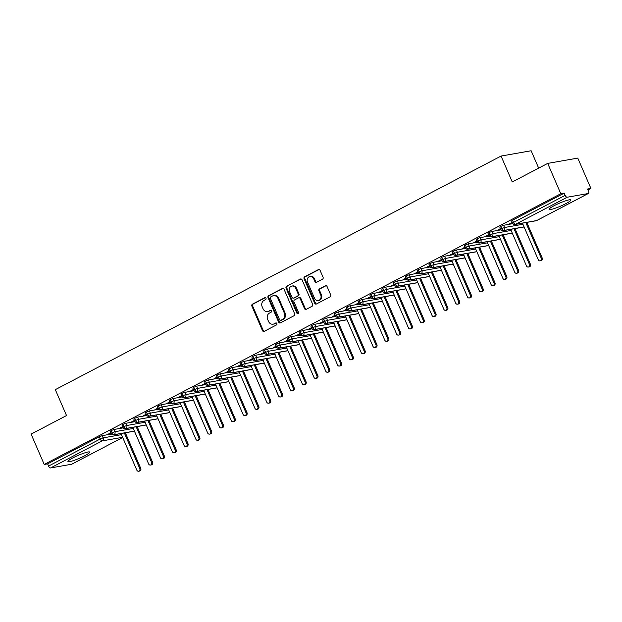 <?xml version="1.0" encoding="UTF-8"?>
<svg xmlns="http://www.w3.org/2000/svg" width="622" height="622" viewBox="0 0 622 622"><rect width="100%" height="100%" fill="white"/><g stroke="black" fill="none" stroke-linecap="round" stroke-linejoin="round"><path stroke-width="0.93" d="M265.991 298.226A1.05 0.902 -100 0 0 264.762 297.705L252.454 304.158A1.493 1.291 -100 0 0 251.879 306.125L262.468 330.593A1.493 1.291 -100 0 0 264.218 331.347L276.533 324.894A1.05 0.902 -100 0 0 275.709 322.989L274.115 323.829A4.782 4.136 -100 0 1 273.066 324.186A4.782 4.136 -100 0 1 268.525 321.418L267.639 319.381A4.782 4.136 -100 0 1 269.466 313.084L271.06 312.252A1.05 0.902 -100 0 0 270.236 310.347L268.642 311.179A4.782 4.136 -100 0 1 267.592 311.544A4.782 4.136 -100 0 1 263.052 308.776L262.173 306.732A4.782 4.136 -100 0 1 263.992 300.442L265.586 299.602A1.05 0.902 -100 0 0 265.991 298.226M565.872 203.627A11.88 1.578 -23.4 0 1 549.102 209.381A11.88 1.578 -23.4 0 1 554.14 205.695A11.88 1.578 -23.4 0 1 570.903 199.942A11.88 1.578 -23.4 0 1 565.872 203.627M84.709 455.778A11.88 1.578 -23.4 0 1 67.938 461.532A11.88 1.578 -23.4 0 1 72.976 457.846A11.88 1.578 -23.4 0 1 89.739 452.093A11.88 1.578 -23.4 0 1 84.709 455.778M322.491 279.208A1.493 1.291 -100 0 0 323.059 277.241L320.089 270.376A1.493 1.291 -100 0 0 318.34 269.629L304.663 276.79A1.493 1.291 -100 0 0 304.096 278.757L314.685 303.233A1.493 1.291 -100 0 0 316.435 303.987L330.111 296.818A1.493 1.291 -100 0 0 330.679 294.851L327.086 286.555A1.493 1.291 -100 0 0 325.345 285.809L319.49 288.872A1.493 1.291 -100 0 0 318.915 290.839L320.695 294.952A3.996 3.46 -100 0 1 318.293 300.519A3.996 3.46 -100 0 1 314.499 298.202L307.525 282.093A3.996 3.46 -100 0 1 309.935 276.526A3.996 3.46 -100 0 1 313.729 278.843L314.887 281.525A1.493 1.291 -100 0 0 316.637 282.279L322.491 279.208M44.224 464.447L560.811 193.737L547.687 163.399L512.264 181.958L501.052 156.06L55.311 389.644L66.523 415.55L31.1 434.117L44.224 464.447L47.614 463.856L48.57 466.072L100.204 439.015L99.24 436.799L47.614 463.856M284.044 289.269A1.493 1.291 -100 0 0 282.295 288.515L268.618 295.683A1.493 1.291 -100 0 0 268.051 297.65L278.64 322.126A1.493 1.291 -100 0 0 280.39 322.872L294.066 315.712A1.493 1.291 -100 0 0 294.634 313.745L284.044 289.269M286.641 286.237L300.317 279.068A1.493 1.291 -100 0 1 302.067 279.822L312.656 304.298A1.493 1.291 -100 0 1 312.088 306.265L306.234 309.328A1.493 1.291 -100 0 1 304.485 308.582L300.193 298.653A1.493 1.291 -100 0 0 298.443 297.899L294.556 299.936A1.493 1.291 -100 0 0 293.988 301.903L298.459 312.236A1.05 0.902 -100 0 1 296.842 313.084L286.073 288.204A1.493 1.291 -100 0 1 286.641 286.237L301.032 278.959M538.66 168.127L531.141 150.757L501.052 156.06M71.958 464.082A2.286 1.104 -117.7 0 1 71.818 464.183A2.286 1.104 -117.7 0 1 71.662 464.237L50.6 467.946A2.286 1.104 -117.7 0 1 48.57 466.072M560.811 193.737L564.201 193.139L565.157 195.355A2.286 1.104 62.3 0 0 567.186 197.236L588.249 193.52A2.286 1.104 62.3 0 0 588.404 193.465A2.286 1.104 62.3 0 0 588.474 191.242L587.518 189.026L590.9 188.435L587.93 189.99M547.687 163.399L577.776 158.097L590.9 188.435M108.632 433.931L110.794 432.795M108.749 434.21L110.91 433.075M564.201 193.139L512.567 220.196L513.531 222.412L565.157 195.355M567.186 197.236L515.552 224.293A2.286 1.104 62.3 0 1 513.531 222.412L512.559 223.119L511.603 220.903L512.567 220.196M99.24 436.799L102.14 435.672L111.424 434.032M500.764 226.385L501.721 228.601L500.749 229.308L499.793 227.092L500.764 226.385L503.602 225.288L512.886 223.648M512.256 222.412L509.231 223.998L512.372 222.692M488.954 232.574L489.911 234.789L488.946 235.497L487.982 233.281L488.954 232.574L491.792 231.477L501.075 229.837M500.446 228.601L497.429 230.187L500.57 228.88M477.144 238.755L478.108 240.971L477.136 241.686L476.18 239.47L477.144 238.755L479.99 237.658L489.265 236.026M488.635 234.789L485.619 236.368L488.76 235.069M465.342 244.944L466.298 247.159L465.326 247.867L464.37 245.651L465.342 244.944L468.179 243.847L477.455 242.215M476.833 240.978L473.808 242.557L476.95 241.25M453.531 251.132L454.488 253.348L453.524 254.056L452.559 251.84L453.531 251.132L456.369 250.036L465.653 248.403M465.023 247.167L462.006 248.746L465.147 247.439M441.721 257.321L442.685 259.537L441.713 260.245L440.757 258.029L441.721 257.321L444.559 256.225L453.842 254.592M453.213 253.348L450.196 254.934L453.337 253.628M429.919 263.51L430.875 265.726L429.903 266.434L428.947 264.218L429.919 263.51L432.757 262.414L442.032 260.773M441.41 259.537L438.386 261.123L441.527 259.817M418.108 269.699L419.065 271.915L418.101 272.623L417.137 270.407L418.108 269.699L420.946 268.603L430.23 266.962M429.6 265.726L426.583 267.312L429.724 266.006M406.298 275.888L407.262 278.104L406.29 278.812L405.334 276.596L406.298 275.888L409.136 274.792L418.419 273.151M417.79 271.915L414.773 273.501L417.914 272.195M394.496 282.069L395.452 284.285L394.48 285L393.524 282.785L394.496 282.069L397.334 280.973L406.609 279.34M405.987 278.104L402.963 279.682L406.104 278.384M382.685 288.258L383.642 290.474L382.678 291.182L381.714 288.966L382.685 288.258L385.523 287.162L394.807 285.529M394.177 284.293L391.16 285.871L394.301 284.565M370.875 294.447L371.839 296.663L370.868 297.37L369.911 295.155L370.875 294.447L373.713 293.351L382.997 291.718M382.367 290.482L379.35 292.06L382.491 290.754M359.073 300.636L360.029 302.852L359.057 303.559L358.101 301.343L359.073 300.636L361.911 299.54L371.186 297.907M370.564 296.663L367.54 298.249L370.681 296.943M347.263 306.825L348.219 309.041L347.255 309.748L346.291 307.532L347.263 306.825L350.1 305.729L359.384 304.088M358.754 302.852L355.737 304.438L358.871 303.132M335.452 313.014L336.416 315.23L335.445 315.937L334.488 313.721L335.452 313.014L338.29 311.917L347.574 310.277M346.944 309.041L343.927 310.627L347.068 309.321M323.65 319.203L324.606 321.418L323.634 322.126L322.678 319.91L323.65 319.203L326.488 318.106L335.763 316.466M335.141 315.23L332.117 316.816L335.258 315.51M311.84 325.384L312.796 327.6L311.832 328.315L310.868 326.091L311.84 325.384L314.678 324.287L323.961 322.655M323.331 321.418L320.314 322.997L323.448 321.698M300.029 331.573L300.994 333.789L300.022 334.496L299.065 332.28L300.029 331.573L302.867 330.476L312.151 328.844M311.521 327.607L308.504 329.186L311.645 327.88M288.227 337.762L289.183 339.977L288.211 340.685L287.255 338.469L288.227 337.762L291.065 336.665L300.34 335.033M299.718 333.796L296.694 335.375L299.835 334.068M276.417 343.95L277.373 346.166L276.409 346.874L275.445 344.658L276.417 343.95L279.255 342.854L288.538 341.221M287.908 339.977L284.892 341.564L288.025 340.257M264.607 350.139L265.571 352.355L264.599 353.063L263.642 350.847L264.607 350.139L267.444 349.043L276.728 347.403M276.098 346.166L273.081 347.752L276.222 346.446M252.804 356.328L253.76 358.544L252.789 359.252L251.832 357.036L252.804 356.328L255.642 355.232L264.918 353.591M264.296 352.355L261.271 353.941L264.412 352.635M240.994 362.517L241.95 364.733L240.986 365.441L240.022 363.225L240.994 362.517L243.832 361.421L253.115 359.78M252.485 358.544L249.469 360.13L252.602 358.824M229.184 368.698L230.148 370.914L229.176 371.629L228.22 369.406L229.184 368.698L232.022 367.602L241.305 365.969M240.675 364.733L237.658 366.311L240.8 365.005M217.373 374.887L218.338 377.103L217.366 377.811L216.409 375.595L217.373 374.887L220.219 373.791L229.495 372.158M228.873 370.922L225.848 372.5L228.989 371.194M205.571 381.076L206.527 383.292L205.563 383.999L204.599 381.784L205.571 381.076L208.409 379.98L217.692 378.347M217.062 377.111L214.046 378.689L217.179 377.383M193.761 387.265L194.725 389.481L193.753 390.188L192.797 387.972L193.761 387.265L196.599 386.169L205.882 384.536M205.252 383.292L202.236 384.878L205.377 383.572M181.951 393.454L182.915 395.67L181.943 396.377L180.986 394.161L181.951 393.454L184.796 392.358L194.072 390.717M193.45 389.481L190.425 391.067L193.566 389.761M170.148 399.643L171.104 401.859L170.14 402.566L169.176 400.35L170.148 399.643L172.986 398.546L182.269 396.906M181.64 395.67L178.623 397.256L181.756 395.95M158.338 405.824L159.294 408.048L158.33 408.755L157.374 406.539L158.338 405.824L161.176 404.735L170.459 403.095M169.829 401.859L166.813 403.445L169.954 402.139M146.528 412.013L147.492 414.229L146.52 414.944L145.564 412.72L146.528 412.013L149.373 410.917L158.649 409.284M158.027 408.048L155.002 409.626L158.143 408.32M134.725 418.202L135.682 420.418L134.717 421.125L133.753 418.909L134.725 418.202L137.563 417.105L146.846 415.473M146.217 414.236L143.2 415.815L146.333 414.509M122.915 424.391L123.871 426.606L122.907 427.314L121.951 425.098L122.915 424.391L125.753 423.294L135.036 421.662M134.406 420.425L131.39 422.004L134.531 420.697M111.105 430.579L112.069 432.795L111.097 433.503L110.141 431.287L111.105 430.579L113.95 429.483L123.226 427.85M122.604 426.606L119.58 428.193L122.721 426.886M113.95 429.483L114.907 431.699L112.069 432.795A2.286 1.104 62.3 0 0 114.098 434.677L134.414 431.093M125.753 423.294L126.717 425.51L123.871 426.606A2.286 1.104 62.3 0 0 125.901 428.488L146.224 424.904M137.563 417.105L138.519 419.321L135.682 420.418A2.286 1.104 62.3 0 0 137.711 422.299L158.027 418.715M149.373 410.917L150.33 413.132L147.492 414.229A2.286 1.104 62.3 0 0 149.521 416.11L169.837 412.526M161.176 404.735L162.14 406.951L159.294 408.048A2.286 1.104 62.3 0 0 161.323 409.921L181.647 406.345M172.986 398.546L173.942 400.762L171.104 401.859A2.286 1.104 62.3 0 0 173.134 403.732L193.45 400.156M184.796 392.358L185.753 394.573L182.915 395.67A2.286 1.104 62.3 0 0 184.944 397.551L205.26 393.967M196.599 386.169L197.563 388.385L194.725 389.481A2.286 1.104 62.3 0 0 196.746 391.362L217.07 387.778M208.409 379.98L209.365 382.196L206.527 383.292A2.286 1.104 62.3 0 0 208.557 385.173L228.873 381.589M220.219 373.791L221.175 376.007L218.338 377.103A2.286 1.104 62.3 0 0 220.367 378.985L240.683 375.4M232.022 367.602L232.986 369.818L230.148 370.914A2.286 1.104 62.3 0 0 232.169 372.796L252.493 369.211M243.832 361.421L244.788 363.637L241.95 364.733A2.286 1.104 62.3 0 0 243.98 366.607L264.296 363.03M255.642 355.232L256.598 357.448L253.76 358.544A2.286 1.104 62.3 0 0 255.79 360.418L276.106 356.841M267.444 349.043L268.409 351.259L265.571 352.355A2.286 1.104 62.3 0 0 267.592 354.237L287.916 350.652M279.255 342.854L280.211 345.07L277.373 346.166A2.286 1.104 62.3 0 0 279.402 348.048L299.718 344.464M291.065 336.665L292.021 338.881L289.183 339.977A2.286 1.104 62.3 0 0 291.213 341.859L311.529 338.275M302.867 330.476L303.831 332.692L300.994 333.789A2.286 1.104 62.3 0 0 303.015 335.67L323.339 332.086M314.678 324.287L315.634 326.503L312.796 327.6A2.286 1.104 62.3 0 0 314.825 329.481L335.141 325.897M326.488 318.106L327.444 320.322L324.606 321.418A2.286 1.104 62.3 0 0 326.636 323.292L346.952 319.716M338.29 311.917L339.254 314.133L336.416 315.23A2.286 1.104 62.3 0 0 338.438 317.103L358.762 313.527M350.1 305.729L351.057 307.944L348.219 309.041A2.286 1.104 62.3 0 0 350.248 310.922L370.564 307.338M361.911 299.54L362.867 301.756L360.029 302.852A2.286 1.104 62.3 0 0 362.058 304.733L382.375 301.149M373.713 293.351L374.677 295.567L371.839 296.663A2.286 1.104 62.3 0 0 373.861 298.544L394.185 294.96M385.523 287.162L386.48 289.378L383.642 290.474A2.286 1.104 62.3 0 0 385.671 292.356L405.995 288.771M397.334 280.973L398.29 283.189L395.452 284.285A2.286 1.104 62.3 0 0 397.481 286.167L417.797 282.582M409.136 274.792L410.1 277.008L407.262 278.104A2.286 1.104 62.3 0 0 409.284 279.978L429.608 276.401M420.946 268.603L421.903 270.819L419.065 271.915A2.286 1.104 62.3 0 0 421.094 273.789L441.418 270.212M432.757 262.414L433.713 264.63L430.875 265.726A2.286 1.104 62.3 0 0 432.904 267.608L453.22 264.023M444.559 256.225L445.523 258.441L442.685 259.537A2.286 1.104 62.3 0 0 444.707 261.419L465.031 257.835M456.369 250.036L457.333 252.252L454.488 253.348A2.286 1.104 62.3 0 0 456.517 255.23L476.841 251.646M468.179 243.847L469.136 246.063L466.298 247.159A2.286 1.104 62.3 0 0 468.327 249.041L488.643 245.457M479.99 237.658L480.946 239.882L478.108 240.971A2.286 1.104 62.3 0 0 480.13 242.852L500.453 239.268M491.792 231.477L492.756 233.693L489.911 234.789A2.286 1.104 62.3 0 0 491.94 236.663L512.264 233.087M503.602 225.288L504.559 227.504L501.721 228.601A2.286 1.104 62.3 0 0 503.75 230.474L524.066 226.898M267.592 311.544L268.346 311.412A4.782 4.136 -100 0 0 269.396 311.047L268.642 311.179M270.842 310.292L269.396 311.047M273.066 324.186L273.812 324.054A4.782 4.136 -100 0 0 274.87 323.697L274.115 323.829M276.316 322.935L274.87 323.697M265.369 297.643L253.201 304.026A1.493 1.291 -100 0 0 252.633 305.985L263.223 330.461A1.493 1.291 -100 0 0 264.257 331.332M283.01 288.398L269.373 295.551A1.493 1.291 -100 0 0 268.797 297.518L279.395 321.994A1.493 1.291 -100 0 0 280.421 322.857M270.718 296.919A1.05 0.902 -100 0 0 270.321 298.296L279.612 319.778A1.05 0.902 -100 0 0 280.841 320.307L282.52 319.42A4.782 4.136 -100 0 0 284.347 313.13L277.987 298.443A4.782 4.136 -100 0 0 273.447 295.675A4.782 4.136 -100 0 0 272.397 296.033L270.718 296.919M281.113 320.252A1.05 0.902 -100 0 0 281.587 320.175L280.841 320.307M273.447 295.675L274.201 295.543A4.782 4.136 -100 0 1 278.742 298.311L285.094 312.998A4.782 4.136 -100 0 1 283.267 319.288L281.587 320.175M298.77 297.79L299.524 297.658A1.493 1.291 -100 0 1 300.939 298.521L305.239 308.45A1.493 1.291 -100 0 0 306.273 309.313M287.395 286.104A1.493 1.291 -100 0 0 286.82 288.072L297.588 312.952A1.05 0.902 -100 0 0 298.187 313.527M295.73 288.351A3.996 3.46 -100 0 0 291.936 286.042A3.996 3.46 -100 0 0 289.533 291.601L291.99 297.277A1.493 1.291 -100 0 0 293.74 298.031L297.619 295.994A1.493 1.291 -100 0 0 298.187 294.027L295.73 288.351L296.484 288.219A3.996 3.46 -100 0 0 292.69 285.91L291.936 286.042M293.405 298.148L294.159 298.008A1.493 1.291 -100 0 0 294.486 297.899L293.74 298.031M296.484 288.219L298.941 293.895A1.493 1.291 -100 0 1 298.373 295.862L294.486 297.899M309.935 276.526L310.681 276.393A3.996 3.46 -100 0 1 314.475 278.71L315.642 281.393A1.493 1.291 -100 0 0 316.668 282.256M318.293 300.519L319.047 300.379A3.996 3.46 -100 0 0 321.45 294.82L320.695 294.952M326.06 285.692L320.244 288.74A1.493 1.291 -100 0 0 319.669 290.707L321.45 294.82M319.055 269.513L305.418 276.658A1.493 1.291 -100 0 0 304.842 278.625L315.44 303.101A1.493 1.291 -100 0 0 316.466 303.964M139.779 468.599L140.759 468.42A1.905 1.648 80 0 1 139.616 471.072L138.636 471.243A1.905 1.648 -100 0 0 139.779 468.599L124.353 432.951M120.987 433.542L136.824 470.146A1.905 1.648 -100 0 0 138.636 471.243M140.759 468.42L125.333 432.78M151.589 462.41L152.569 462.239A1.905 1.648 80 0 1 151.418 464.883L150.438 465.054A1.905 1.648 -100 0 0 151.589 462.41L136.164 426.762M132.797 427.353L148.635 463.958A1.905 1.648 -100 0 0 150.438 465.054M152.569 462.239L137.143 426.591M163.392 456.221L164.371 456.05A1.905 1.648 80 0 1 163.228 458.694L162.249 458.873A1.905 1.648 -100 0 0 163.392 456.221L147.966 420.573M144.607 421.164L160.445 457.769A1.905 1.648 -100 0 0 162.249 458.873M164.371 456.05L148.946 420.402M175.202 450.033L176.181 449.861A1.905 1.648 80 0 1 175.039 452.505L174.059 452.684A1.905 1.648 -100 0 0 175.202 450.033L159.776 414.384M156.41 414.975L172.247 451.58A1.905 1.648 -100 0 0 174.059 452.684M176.181 449.861L160.756 414.213M187.012 443.844L187.992 443.673A1.905 1.648 80 0 1 186.841 446.324L185.861 446.495A1.905 1.648 -100 0 0 187.012 443.844L171.586 408.195M168.22 408.794L184.058 445.391A1.905 1.648 -100 0 0 185.861 446.495M187.992 443.673L172.566 408.024M198.815 437.655L199.794 437.484A1.905 1.648 80 0 1 198.651 440.135L197.672 440.306A1.905 1.648 -100 0 0 198.815 437.655L183.389 402.014M180.03 402.605L195.868 439.202A1.905 1.648 -100 0 0 197.672 440.306M199.794 437.484L184.369 401.835M210.625 431.466L211.604 431.295A1.905 1.648 80 0 1 210.461 433.946L209.482 434.117A1.905 1.648 -100 0 0 210.625 431.466L195.199 395.825M191.833 396.416L207.67 433.013A1.905 1.648 -100 0 0 209.482 434.117M211.604 431.295L196.179 395.646M222.435 425.285L223.415 425.106A1.905 1.648 80 0 1 222.264 427.757L221.292 427.928A1.905 1.648 -100 0 0 222.435 425.285L207.009 389.636M203.643 390.227L219.48 426.832A1.905 1.648 -100 0 0 221.292 427.928M223.415 425.106L207.989 389.465M234.245 419.096L235.217 418.925A1.905 1.648 80 0 1 234.074 421.568L233.095 421.739A1.905 1.648 -100 0 0 234.245 419.096L218.812 383.447M215.453 384.038L231.291 420.643A1.905 1.648 -100 0 0 233.095 421.739M235.217 418.925L219.791 383.276M246.048 412.907L247.027 412.736A1.905 1.648 80 0 1 245.884 415.379L244.905 415.558A1.905 1.648 -100 0 0 246.048 412.907L230.622 377.259M227.255 377.849L243.101 414.454A1.905 1.648 -100 0 0 244.905 415.558M247.027 412.736L231.602 377.087M257.858 406.718L258.838 406.547A1.905 1.648 80 0 1 257.687 409.198L256.715 409.369A1.905 1.648 -100 0 0 257.858 406.718L242.432 371.07M239.066 371.668L254.903 408.265A1.905 1.648 -100 0 0 256.715 409.369M258.838 406.547L243.412 370.899M269.668 400.529L270.64 400.358A1.905 1.648 80 0 1 269.497 403.009L268.517 403.18A1.905 1.648 -100 0 0 269.668 400.529L254.235 364.881M250.876 365.479L266.714 402.076A1.905 1.648 -100 0 0 268.517 403.18M270.64 400.358L255.214 364.71M281.471 394.34L282.45 394.169A1.905 1.648 80 0 1 281.307 396.82L280.328 396.991A1.905 1.648 -100 0 0 281.471 394.34L266.045 358.7M262.678 359.291L278.524 395.887A1.905 1.648 -100 0 0 280.328 396.991M282.45 394.169L267.025 358.521M293.281 388.159L294.26 387.98A1.905 1.648 80 0 1 293.11 390.632L292.138 390.803A1.905 1.648 -100 0 0 293.281 388.159L277.855 352.511M274.489 353.102L290.326 389.699A1.905 1.648 -100 0 0 292.138 390.803M294.26 387.98L278.835 352.332M305.091 381.97L306.063 381.791A1.905 1.648 80 0 1 304.92 384.443L303.94 384.614A1.905 1.648 -100 0 0 305.091 381.97L289.658 346.322M286.299 346.913L302.137 383.517A1.905 1.648 -100 0 0 303.94 384.614M306.063 381.791L290.637 346.151M316.893 375.781L317.873 375.61A1.905 1.648 80 0 1 316.73 378.254L315.751 378.425A1.905 1.648 -100 0 0 316.893 375.781L301.468 340.133M298.101 340.724L313.947 377.329A1.905 1.648 -100 0 0 315.751 378.425M317.873 375.61L302.447 339.962M328.704 369.592L329.683 369.421A1.905 1.648 80 0 1 328.533 372.065L327.561 372.244A1.905 1.648 -100 0 0 328.704 369.592L313.278 333.944M309.911 334.535L325.749 371.14A1.905 1.648 -100 0 0 327.561 372.244M329.683 369.421L314.258 333.773M340.514 363.403L341.486 363.232A1.905 1.648 80 0 1 340.343 365.884L339.363 366.055A1.905 1.648 -100 0 0 340.514 363.403L325.088 327.755M321.722 328.354L337.559 364.951A1.905 1.648 -100 0 0 339.363 366.055M341.486 363.232L326.06 327.584M352.316 357.215L353.296 357.044A1.905 1.648 80 0 1 352.153 359.695L351.173 359.866A1.905 1.648 -100 0 0 352.316 357.215L336.891 321.566M333.524 322.165L349.37 358.762A1.905 1.648 -100 0 0 351.173 359.866M353.296 357.044L337.87 321.395M364.127 351.026L365.106 350.855A1.905 1.648 80 0 1 363.956 353.506L362.984 353.677A1.905 1.648 -100 0 0 364.127 351.026L348.701 315.385M345.334 315.976L361.172 352.573A1.905 1.648 -100 0 0 362.984 353.677M365.106 350.855L349.681 315.206M375.937 344.845L376.909 344.666A1.905 1.648 80 0 1 375.766 347.317L374.786 347.488A1.905 1.648 -100 0 0 375.937 344.845L360.511 309.196M357.145 309.787L372.982 346.384A1.905 1.648 -100 0 0 374.786 347.488M376.909 344.666L361.483 309.025M387.739 338.656L388.719 338.477A1.905 1.648 80 0 1 387.576 341.128L386.596 341.299A1.905 1.648 -100 0 0 387.739 338.656L372.314 303.007M368.947 303.598L384.793 340.203A1.905 1.648 -100 0 0 386.596 341.299M388.719 338.477L373.293 302.836M399.549 332.467L400.529 332.296A1.905 1.648 80 0 1 399.378 334.939L398.407 335.11A1.905 1.648 -100 0 0 399.549 332.467L384.124 296.818M380.757 297.409L396.595 334.014A1.905 1.648 -100 0 0 398.407 335.11M400.529 332.296L385.104 296.647M411.36 326.278L412.332 326.107A1.905 1.648 80 0 1 411.189 328.75L410.209 328.929A1.905 1.648 -100 0 0 411.36 326.278L395.934 290.63M392.568 291.22L408.405 327.825A1.905 1.648 -100 0 0 410.209 328.929M412.332 326.107L396.906 290.458M423.162 320.089L424.142 319.918A1.905 1.648 80 0 1 422.999 322.569L422.019 322.74A1.905 1.648 -100 0 0 423.162 320.089L407.737 284.441M404.37 285.039L420.215 321.636A1.905 1.648 -100 0 0 422.019 322.74M424.142 319.918L408.716 284.27M434.972 313.9L435.952 313.729A1.905 1.648 80 0 1 434.801 316.38L433.829 316.551A1.905 1.648 -100 0 0 434.972 313.9L419.547 278.252M416.18 278.85L432.018 315.447A1.905 1.648 -100 0 0 433.829 316.551M435.952 313.729L420.526 278.081M446.783 307.711L447.754 307.54A1.905 1.648 80 0 1 446.612 310.191L445.632 310.362A1.905 1.648 -100 0 0 446.783 307.711L431.357 272.071M427.99 272.661L443.828 309.258A1.905 1.648 -100 0 0 445.632 310.362M447.754 307.54L432.329 271.892M458.585 301.53L459.565 301.351A1.905 1.648 80 0 1 458.422 304.002L457.442 304.174A1.905 1.648 -100 0 0 458.585 301.53L443.159 265.882M439.793 266.473L455.638 303.07A1.905 1.648 -100 0 0 457.442 304.174M459.565 301.351L444.139 265.711M470.395 295.341L471.375 295.17A1.905 1.648 80 0 1 470.224 297.814L469.252 297.985A1.905 1.648 -100 0 0 470.395 295.341L454.97 259.693M451.603 260.284L467.441 296.888A1.905 1.648 -100 0 0 469.252 297.985M471.375 295.17L455.949 259.522M482.206 289.152L483.177 288.981A1.905 1.648 80 0 1 482.034 291.625L481.055 291.796A1.905 1.648 -100 0 0 482.206 289.152L466.78 253.504M463.413 254.095L479.251 290.699A1.905 1.648 -100 0 0 481.055 291.796M483.177 288.981L467.752 253.333M494.008 282.963L494.988 282.792A1.905 1.648 80 0 1 493.845 285.436L492.865 285.615A1.905 1.648 -100 0 0 494.008 282.963L478.582 247.315M475.216 247.906L491.061 284.511A1.905 1.648 -100 0 0 492.865 285.615M494.988 282.792L479.562 247.144M505.818 276.774L506.798 276.603A1.905 1.648 80 0 1 505.647 279.255L504.675 279.426A1.905 1.648 -100 0 0 505.818 276.774L490.393 241.126M487.026 241.725L502.864 278.322A1.905 1.648 -100 0 0 504.675 279.426M506.798 276.603L491.372 240.955M517.628 270.586L518.6 270.414A1.905 1.648 80 0 1 517.457 273.066L516.478 273.237A1.905 1.648 -100 0 0 517.628 270.586L502.203 234.937M498.836 235.536L514.674 272.133A1.905 1.648 -100 0 0 516.478 273.237M518.6 270.414L503.175 234.766M529.431 264.397L530.411 264.226A1.905 1.648 80 0 1 529.268 266.877L528.288 267.048A1.905 1.648 -100 0 0 529.431 264.397L514.005 228.756M510.639 229.347L526.484 265.944A1.905 1.648 -100 0 0 528.288 267.048M530.411 264.226L514.985 228.577M541.241 258.216L542.221 258.037A1.905 1.648 80 0 1 541.07 260.688L540.098 260.859A1.905 1.648 -100 0 0 541.241 258.216L525.815 222.567M522.449 223.158L538.287 259.763A1.905 1.648 -100 0 0 540.098 260.859M542.221 258.037L526.795 222.396M265.236 297.619L264.762 297.705M276.184 322.911L275.709 322.989M270.71 310.261L270.236 310.347M71.662 464.237L122.697 437.491L71.818 464.183M122.612 437.297L102.226 440.889L50.6 467.946M102.14 435.672L103.096 437.888A2.286 1.975 -100 0 1 102.226 440.889A2.286 1.104 -117.7 0 1 100.204 439.015L103.096 437.888L121.469 434.646M536.117 220.748A2.286 2.286 0 0 0 536.778 220.522A2.286 1.104 62.3 0 1 536.615 220.577A2.286 1.975 -100 0 1 536.117 220.748L515.055 224.464A2.286 1.975 -100 0 0 515.552 224.293L536.615 220.577L588.249 193.52M588.404 193.465L536.778 220.522A2.286 1.104 62.3 0 0 536.91 220.421M134.445 431.17L113.593 434.848A2.286 1.975 -100 0 0 114.907 431.699L133.279 428.465M146.256 424.981L125.403 428.659A2.286 1.975 -100 0 0 126.717 425.51L145.081 422.276M158.066 418.793L137.205 422.47A2.286 1.975 -100 0 0 138.527 419.321L156.892 416.087M169.868 412.604L149.016 416.281A2.286 1.975 -100 0 0 150.33 413.14L168.702 409.898M181.678 406.423L160.826 410.092A2.286 1.975 -100 0 0 162.14 406.951L180.504 403.709M173.942 400.762L192.315 397.52M205.291 394.045L184.439 397.722A2.286 1.975 -100 0 0 185.753 394.573L204.125 391.339M217.101 387.856L196.249 391.533A2.286 1.975 -100 0 0 197.563 388.385L215.927 385.15M228.912 381.667L208.051 385.345A2.286 1.975 -100 0 0 209.373 382.196L227.738 378.961M240.714 375.478L219.861 379.156A2.286 1.975 -100 0 0 221.175 376.007L239.548 372.772M252.524 369.289L231.672 372.967A2.286 1.975 -100 0 0 232.986 369.826L251.35 366.583M264.334 363.108L243.474 366.778A2.286 1.975 -100 0 0 244.796 363.637L263.16 360.395M276.137 356.919L255.284 360.589A2.286 1.975 -100 0 0 256.598 357.448L274.971 354.206M287.947 350.73L267.095 354.408A2.286 1.975 -100 0 0 268.409 351.259L286.773 348.025M299.757 344.541L278.897 348.219A2.286 1.975 -100 0 0 280.219 345.07L298.583 341.836M311.56 338.352L290.707 342.03A2.286 1.975 -100 0 0 292.021 338.881L310.394 335.647M323.37 332.164L302.517 335.841A2.286 1.975 -100 0 0 303.831 332.692L322.196 329.458M335.18 325.975L314.32 329.652A2.286 1.975 -100 0 0 315.642 326.511L334.006 323.269M346.983 319.794L326.13 323.463A2.286 1.975 -100 0 0 327.444 320.322L345.816 317.08M358.793 313.605L337.94 317.282A2.286 1.975 -100 0 0 339.254 314.133L357.619 310.891M351.057 307.944L369.429 304.71M382.406 301.227L361.553 304.904A2.286 1.975 -100 0 0 362.867 301.756L381.239 298.521M394.216 295.038L373.363 298.715A2.286 1.975 -100 0 0 374.677 295.567L393.042 292.332M406.026 288.849L385.166 292.527A2.286 1.975 -100 0 0 386.487 289.378L404.852 286.143M417.828 282.66L396.976 286.338A2.286 1.975 -100 0 0 398.29 283.197L416.662 279.954M429.639 276.479L408.786 280.149A2.286 1.975 -100 0 0 410.1 277.008L428.465 273.766M441.449 270.29L420.589 273.968A2.286 1.975 -100 0 0 421.91 270.819L440.275 267.584M453.259 264.101L432.399 267.779A2.286 1.975 -100 0 0 433.713 264.63L452.085 261.395M465.062 257.912L444.209 261.59A2.286 1.975 -100 0 0 445.523 258.441L463.888 255.207M476.872 251.723L456.012 255.401A2.286 1.975 -100 0 0 457.333 252.252L475.698 249.018M488.682 245.535L467.822 249.212A2.286 1.975 -100 0 0 469.136 246.063L487.508 242.829M500.485 239.346L479.632 243.023A2.286 1.975 -100 0 0 480.946 239.882L499.318 236.64M512.295 233.164L491.434 236.834A2.286 1.975 -100 0 0 492.756 233.693L511.121 230.451M524.105 226.976L503.245 230.653A2.286 1.975 -100 0 0 504.559 227.504L522.931 224.27M193.489 400.234L172.628 403.903A2.286 1.975 -100 0 0 173.95 400.762M370.603 307.416L349.743 311.093A2.286 1.975 -100 0 0 351.065 307.944M263.223 330.461L262.468 330.593M252.633 305.985L251.879 306.125M253.201 304.026L252.454 304.158M279.395 321.994L278.64 322.126M268.797 297.518L268.051 297.65M269.373 295.551L268.618 295.683M282.971 288.398L282.295 288.515M283.267 319.288L282.52 319.42M285.094 312.998L284.347 313.13M278.742 298.311L277.987 298.443M300.994 278.951L300.317 279.068M305.239 308.45L304.485 308.582M300.939 298.521L300.193 298.653M297.588 312.952L296.842 313.084M286.82 288.072L286.073 288.204M298.373 295.862L297.619 295.994M298.941 293.895L298.187 294.027M315.642 281.393L314.887 281.525M314.475 278.71L313.729 278.843M319.669 290.707L318.915 290.839M320.244 288.74L319.49 288.872M326.021 285.685L325.345 285.809M315.44 303.101L314.685 303.233M304.842 278.625L304.096 278.757M305.418 276.658L304.663 276.79M319.016 269.505L318.34 269.629M111.097 433.503A2.286 2.286 0 0 0 113.593 434.848M122.907 427.314A2.286 2.286 0 0 0 125.403 428.659M134.717 421.125A2.286 2.286 0 0 0 137.205 422.47M146.52 414.944A2.286 2.286 0 0 0 149.016 416.281M158.33 408.755A2.286 2.286 0 0 0 160.826 410.092M170.14 402.566A2.286 2.286 0 0 0 172.628 403.903M181.943 396.377A2.286 2.286 0 0 0 184.439 397.722M193.753 390.188A2.286 2.286 0 0 0 196.249 391.533M205.563 383.999A2.286 2.286 0 0 0 208.051 385.345M217.366 377.811A2.286 2.286 0 0 0 219.861 379.156M229.176 371.629A2.286 2.286 0 0 0 231.672 372.967M240.986 365.441A2.286 2.286 0 0 0 243.474 366.778M252.789 359.252A2.286 2.286 0 0 0 255.284 360.589M264.599 353.063A2.286 2.286 0 0 0 267.095 354.408M276.409 346.874A2.286 2.286 0 0 0 278.897 348.219M288.211 340.685A2.286 2.286 0 0 0 290.707 342.03M300.022 334.496A2.286 2.286 0 0 0 302.517 335.841M311.832 328.315A2.286 2.286 0 0 0 314.32 329.652M323.634 322.126A2.286 2.286 0 0 0 326.13 323.463M335.445 315.937A2.286 2.286 0 0 0 337.94 317.282M347.255 309.748A2.286 2.286 0 0 0 349.743 311.093M359.057 303.559A2.286 2.286 0 0 0 361.553 304.904M370.868 297.37A2.286 2.286 0 0 0 373.363 298.715M382.678 291.182A2.286 2.286 0 0 0 385.166 292.527M394.48 285A2.286 2.286 0 0 0 396.976 286.338M406.29 278.812A2.286 2.286 0 0 0 408.786 280.149M418.101 272.623A2.286 2.286 0 0 0 420.589 273.968M429.903 266.434A2.286 2.286 0 0 0 432.399 267.779M441.713 260.245A2.286 2.286 0 0 0 444.209 261.59M453.524 254.056A2.286 2.286 0 0 0 456.012 255.401M465.326 247.867A2.286 2.286 0 0 0 467.822 249.212M477.136 241.686A2.286 2.286 0 0 0 479.632 243.023M488.946 235.497A2.286 2.286 0 0 0 491.434 236.834M500.749 229.308A2.286 2.286 0 0 0 503.245 230.653M512.559 223.119A2.286 2.286 0 0 0 515.055 224.464M281.362 320.252L280.608 320.384"/></g></svg>
